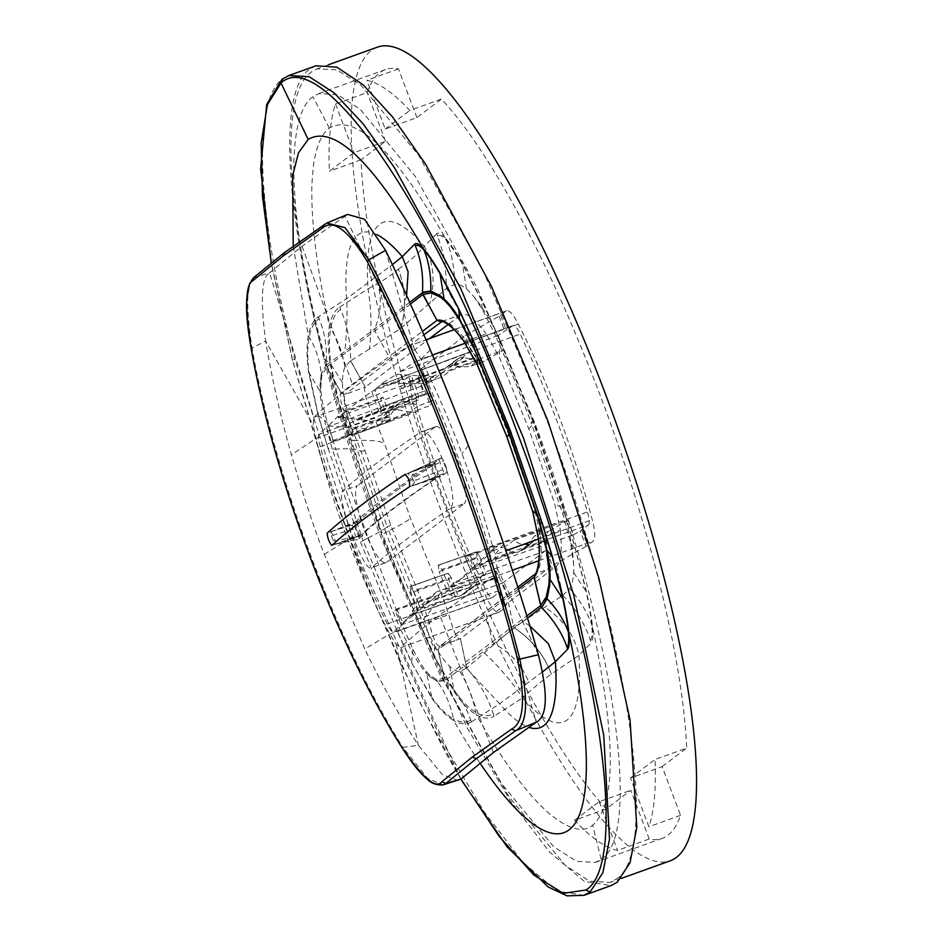 <?xml version="1.0" encoding="UTF-8"?>
<svg xmlns="http://www.w3.org/2000/svg" width="943" height="943" viewBox="0 0 943 943"><rect width="100%" height="100%" fill="white"/><g stroke="black" fill="none" stroke-linecap="round" stroke-linejoin="round"><path stroke-width="0.71" stroke-dasharray="4.71 3.54" d="M416.9 117.627L398.488 68.91A408.531 91.895 -109.8 0 0 385.475 69.582A408.531 91.895 -109.8 0 0 367.169 92.567L335.519 103.966A408.531 91.895 -109.8 0 0 329.366 171.225L353.92 152.683L385.569 141.285L361.016 159.838A408.531 91.895 -109.8 0 0 447.253 511.825A408.531 91.895 -109.8 0 0 606.266 808.846L630.82 790.305L649.22 839.011A408.531 91.895 -109.8 0 0 662.234 838.351A408.531 91.895 -109.8 0 0 680.551 815.353L662.139 766.635L630.49 778.034L648.902 826.752A408.531 91.895 -109.8 0 0 655.043 759.48L686.693 748.094A408.531 91.895 -109.8 0 0 600.467 396.095A408.531 91.895 -109.8 0 0 441.454 99.074L409.804 110.472A408.531 91.895 -109.8 0 0 366.839 80.308L385.251 129.014L416.9 117.627L441.454 99.074M680.551 815.353L648.902 826.752M630.49 778.034L655.043 759.48M662.139 766.635L686.693 748.094M377.4 47.15A432.365 97.259 -109.8 0 0 442.786 515.208A432.365 97.259 -109.8 0 0 670.308 860.77M385.569 141.285L367.169 92.567M606.266 808.846L574.605 820.245A408.531 91.895 -109.8 0 0 617.571 850.409L649.22 839.011M601.115 859.285C643.928 834.036 611.807 623.205 533.632 420.154L476.993 287.521L415.38 176.553L360.167 109.14L337.299 94.606L318.651 93.64L312.982 96.728C301.89 104.154 295.56 124.653 293.992 158.235C292.554 208.332 302.562 275.356 324.003 359.295C338.95 417.054 357.739 475.92 380.371 535.907L439.45 673.491L500.922 782.867L553.506 846.566L576.55 861.348L595.41 862.409L601.115 859.285L592.675 825.113C618.089 803.389 614.141 728.691 592.51 626.871C593.265 635.464 592.852 640.769 591.273 642.784M616.085 879.171C661.55 852.378 626.93 627.708 544.653 414.413L483.311 271.16L418.633 155.277L360.709 84.953L336.71 69.817L317.131 68.851L311.143 72.104C280.224 94.548 285.364 206.128 322.871 349.983C338.678 411.101 358.552 473.41 382.504 536.909L444.424 681.329L508.866 796.552L565.01 865.12L589.516 881.139L610.038 882.471L616.085 879.171M574.605 820.245L599.17 801.691L630.82 790.305M599.17 801.691L617.571 850.409M398.488 68.91L366.839 80.308M361.016 159.838L329.366 171.225M335.519 103.966L353.92 152.683M385.251 129.014L409.804 110.472M542.543 671.876L499.625 703.784A263.038 59.173 -109.8 0 0 528.705 727.301M471.323 721.996C466.42 724.884 460.538 724.389 453.689 720.499L453.383 718.861C460.031 722.586 465.818 723.01 470.769 720.134L471.323 721.996L470.769 720.134C465.807 705.659 457.367 692.41 445.45 680.375L527.491 618.007M471.63 721.808L499.625 703.784L462.718 664.202L526.831 615.862M293.238 246.064L308.337 335.814C306.534 345.374 306.605 357.409 308.538 371.907L318.062 415.25L328.023 448.149L360.591 542.237L397.84 632.788L411.655 662.776L432 698.492C439.509 709.077 446.746 716.409 453.689 720.499A369.904 83.208 -109.8 0 0 479.904 763.005M518.438 589.021L486.093 613.457L492.222 641.464L493.943 643.727L492.222 641.476L493.955 643.727C510.587 652.367 522.198 665.216 528.799 682.26M460.95 779.071L413.105 689.757L366.803 584.79L325.63 472.266L292.743 360.839L271.301 262.791M328.023 448.149L318.392 415.486L309.115 372.638C307.3 358.694 307.312 346.871 309.163 337.181C310.954 328.081 314.267 321.928 319.088 318.699C324.934 332.844 327.327 348.25 326.254 364.941L321.268 374.1L320.078 391.781C320.514 399.396 322.07 409.109 324.734 420.943L332.231 449.057L328.247 448.184M409.698 302.302L326.243 365.424L326.667 367.157L321.858 375.562L320.797 387.502L321.198 393.349C321.999 401.188 324.003 410.877 327.233 422.417L335.732 449.139L332.231 449.068L363.067 540.634L360.591 542.237M368.147 537.875C378.308 532.866 384.65 529.176 387.184 526.807L361.098 451.379C356.855 448.986 348.403 448.231 335.732 449.139L368.147 537.875L363.067 540.634L399.785 627.838L397.805 632.8M445.249 679.915L444.412 678.323L462.718 664.202M431.941 698.504L431.87 697.478C439.179 707.698 446.345 714.829 453.383 718.861C450.86 705.588 445.567 693.152 437.528 681.553L445.45 680.375L444.318 678.394L438.141 649.68L486.093 613.457M549.345 573.945L546.339 548.201L539.443 520.901L509.09 431.423L473.103 345.362L460.703 321.587L450.389 306.84M320.797 387.502L319.901 386.041L321.209 373.723C319.854 360.438 315.834 348.262 309.163 337.181L308.337 335.814C310.153 326.396 313.465 320.113 318.262 316.942L346.564 298.731L392.394 264.618M316.011 65.762L309.929 69.075C278.763 89.396 284.279 206.234 321.799 349.028L386.984 550.712L467.221 727.89L510.163 800.454L549.557 852.071L584.495 881.457L611.135 885.571M368.159 537.887L402.06 624.679L399.785 627.838L412.126 652.214C417.56 661.833 422.346 668.893 426.484 673.385L429.69 676.602L437.316 681.211L445.12 680.009L444.318 678.394M539.702 522.139L540.587 516.788L536.614 513.346M508.642 430.668L511.224 431.929L509.444 434.369M472.148 343.37L477.535 349.983M543.604 527.467L511.236 431.918L477.559 349.983L478.231 357.845M318.262 316.942L319.088 318.699L318.581 316.742M410.476 304.047L326.667 367.157L341.001 392.889L344.973 394.422C342.922 398.476 346.187 408.791 354.768 425.34L365 450.601L390.815 525.263L420.354 597.108L428.982 621.732C433.12 638.859 436.821 646.969 440.063 646.049L460.325 638.753C457.532 640.203 453.689 632.152 448.785 614.6L439.945 590.047L410.417 518.202L384.591 443.552L374.571 418.209L350.961 426.295C342.05 408.567 338.737 397.427 341.001 392.889L422.429 331.37M560.39 530.296C562.252 550.252 560.896 562.228 556.299 566.248L460.396 638.694L440.133 645.99L536.107 573.485C540.622 568.546 542.119 556.523 540.587 537.427L560.39 530.296L554.602 503.444L528.787 428.782L499.248 356.937L486.175 333.905L472.561 338.808M390.815 525.263L387.184 526.807L417.03 599.406C416.382 606.49 411.384 614.919 402.06 624.679L412.857 649.02C417.737 658.933 422.205 666.371 426.248 671.345L429.371 674.823L436.774 679.679L444.283 678.43L438.059 649.739L440.133 645.99L438.059 649.739C434.417 650.658 430.267 642.03 425.611 623.853L428.982 621.732L448.785 614.6M420.354 597.108L417.03 599.406L425.611 623.853M374.878 328.6L375.066 331.406L374.866 328.6C381.774 311.485 382.056 294.346 375.738 277.207M506.792 436.456L509.196 435.843L535.011 510.493L540.587 537.427L538.441 538.618M466.667 668.021L460.396 638.694L466.797 667.939L513.829 627.519L562.818 595.398L556.299 566.248L536.107 573.485M365 450.601L361.098 451.379L350.961 426.295M476.946 363.868L479.657 363.998L466.372 341.036C455.174 326.455 446.734 320.066 441.029 321.869M562.912 514.253L564.126 509.397L554.602 503.444M560.991 587.218L562.818 595.375L569.513 588.621C571.741 585.438 573.144 580.122 573.721 572.684L573.721 565.222L570.692 543.298L562.912 514.265L531.18 422.582L534.304 423.207L528.787 428.782M466.372 668.316L459.878 671.44C457.331 671.852 453.937 670.167 449.693 666.371C445.556 662.599 440.605 655.786 434.817 645.931L422.087 620.635L424.291 618.384C434.499 606.337 439.721 596.895 439.945 590.047M508.348 602.471L513.829 627.519C531.31 638.965 543.828 654.501 551.396 674.115C543.958 654.548 531.451 639.012 513.864 627.508M562.806 595.422C575.525 608.565 584.778 623.547 590.542 640.332L591.167 642.914L578.884 655.35L551.396 674.115C543.863 654.619 531.333 639.095 513.805 627.543M466.608 668.104C478.82 681.612 487.72 696.842 493.283 713.804L494.321 716.067L522.587 697.879A265.608 59.751 -109.8 0 0 567.12 719.992A265.608 59.751 -109.8 0 0 578.884 655.35C574.652 635.358 563.23 619.245 544.594 606.986M484.089 652.686C499.59 667.302 512.426 682.367 522.587 697.879C533.726 687.577 543.321 679.655 551.396 674.115M473.952 296.762L482.168 309.056L494.922 334.341L500.073 339.928C491.716 322.129 483.016 307.748 473.952 296.762L466.49 288.9C461.74 285.293 457.768 283.808 454.573 284.456L446.64 288.334L461.292 314.573L461.881 314.267L441.607 321.563M441.949 321.563L461.292 314.573C466.514 312.251 474.812 318.699 486.175 333.905M532.76 421.061L495.264 329.92L494.922 334.341C507.216 361.841 519.31 391.262 531.18 422.582L532.76 421.073L565.494 515.797L562.912 514.265M573.721 565.222L572.271 547.388L564.126 509.397L534.304 423.207L500.073 339.928L499.248 356.937M350.619 360.874L365.236 387.125L429.595 338.513M495.264 330.168L481.449 300.263L462.659 264.512C456.412 253.844 451.072 245.923 446.652 240.748C442.456 235.915 439.497 234.371 437.8 236.115L444.778 259.396L446.64 288.334L461.221 314.62L448.196 324.463M565.376 515.703L575.277 548.567L586.016 590.966C588.939 604.557 590.837 615.791 591.732 624.679C592.534 633.083 592.133 638.293 590.542 640.332M365.236 387.125C363.138 390.402 366.249 400.763 374.571 418.209M350.266 361.063L344.938 367.275C343.358 370.234 342.533 375.338 342.462 382.587C342.439 389.683 343.712 399.384 346.305 411.69L354.096 440.711L357.091 440.475C371.66 440.016 380.831 441.041 384.591 443.552M346.305 411.69L340.199 406.963L350.065 439.839L354.096 440.711L385.817 532.394C400.103 525.298 408.295 520.571 410.417 518.202M434.817 645.931L434.028 655.267L420.177 625.386L422.087 620.635C409.745 593.147 397.663 563.737 385.817 532.394L382.575 534.504L350.065 439.839M420.177 625.386L433.921 655.856L454.267 690.488C461.54 700.79 468.706 708.052 475.755 712.283C482.462 716.22 488.309 716.727 493.283 713.804L494.002 716.244C489.087 719.155 483.158 718.637 476.215 714.723C487.307 734.22 498.812 752.396 510.729 769.24C524.084 788.042 536.968 802.847 549.368 813.644C568.818 829.569 583.257 833.388 592.675 825.113M339.763 307.053L368.029 288.864C371.401 309.163 371.848 329.237 369.373 349.087L400.799 328.305L446.64 288.334M369.373 349.087L350.725 360.78L365.318 387.066L344.973 394.422M565.494 515.797L575.513 548.897L586.605 592.18C589.658 606.219 591.626 617.795 592.522 626.883L591.732 624.679C587.088 611.818 579.686 599.795 569.513 588.621M342.462 382.587L329.991 362.949L339.775 406.692L330.91 364.033C329.013 350.077 328.942 338.183 330.675 328.353C332.384 319.052 335.673 312.793 340.541 309.575C348.474 326.349 351.102 349.664 350.525 360.91M420.036 625.669L382.575 534.516M433.921 655.856L454.349 692.079C461.74 702.853 469.025 710.409 476.203 714.747L475.755 712.283C473.08 697.938 467.787 684.323 459.878 671.44M495.346 329.885L481.46 299.709L462.329 263.05C455.634 251.604 450.117 243.424 445.768 238.496M437.8 236.115L436.727 233.793C438.471 232.084 441.465 233.616 445.697 238.402C393.926 149.76 355.134 112.995 329.319 128.13C322.412 133.364 317.532 143.43 314.667 158.341C313.465 160.899 311.308 187.893 311.827 193.928C311.933 229.173 317.803 273.293 329.425 326.313C331.205 316.942 334.541 310.589 339.456 307.253L340.541 309.575L339.893 307.465M339.775 406.692L349.806 439.803M436.609 233.899L424.326 246.335C433.627 262.154 435.477 281.167 429.867 303.387M400.775 328.317C406.445 308.55 405.631 288.794 398.347 269.073C405.596 288.711 406.398 308.467 400.751 328.341L413.27 350.843M398.347 269.073C407.565 263.121 416.228 255.541 424.326 246.335A265.608 59.751 -109.8 0 0 379.781 224.222A265.608 59.751 -109.8 0 0 368.029 288.864C380.63 282.44 390.732 275.839 398.347 269.073C405.702 288.641 406.516 308.385 400.799 328.305M324.003 359.295L329.991 362.949C327.869 348.568 327.681 336.356 329.425 326.313L330.675 328.353C337.936 340.282 342.686 353.248 344.938 367.275M474.553 569.454L573.544 534.811L568.04 520.23L468.4 555.097L474.553 569.454L489.393 559.67L588.444 525.003L580.251 531.003L586.063 546.374A32.875 2.24 159.3 0 0 587.583 545.396L593.206 541.152A32.875 7.391 -109.8 0 0 592.216 519.676A240.029 53.999 -109.8 0 0 518.32 324.109A32.875 7.391 -109.8 0 0 506.697 310.754A32.875 7.391 -109.8 0 0 506.238 311.001L407.741 346.47C386.748 360.202 368.418 372.992 352.729 384.838C337.052 396.685 324.074 407.553 313.807 417.419L313.324 425.21L315.94 438.495C324.321 471.783 334.977 505.566 347.896 539.856C360.874 574.11 374.854 605.512 389.836 634.061L396.154 644.399L400.775 647.57L499.271 612.113A32.875 7.391 70.2 0 1 498.812 612.361A32.875 7.391 70.2 0 1 487.189 599.005L389.836 634.061L364.776 648.984L324.274 554.295C314.75 530.19 303.799 497.032 291.399 454.809C280.201 415.179 271.608 377.224 265.608 340.965L313.324 425.21M588.444 525.003A17.245 3.878 -109.8 0 0 587.43 511.919A288.511 64.902 -109.8 0 0 556.276 419.163A288.511 64.902 -109.8 0 0 520.218 334.046A17.245 3.878 -109.8 0 0 513.322 325.453A17.245 3.878 -109.8 0 0 513.086 325.583L498.222 335.449L503.727 350.018L484.443 361.157L470.086 366.509L484.443 361.157C482.451 362.147 480.07 360.804 477.311 357.138L453.96 365.684L452.499 365.507L476.91 356.572L477.311 357.138M476.91 356.572L471.453 351.963L465.264 335.59L499.095 316.223A32.875 2.24 159.3 0 0 500.627 315.257L506.238 311.001M487.189 599.005A240.029 53.999 -109.8 0 1 413.293 403.451A32.875 7.391 -109.8 0 1 412.303 381.962L417.926 377.719A32.875 2.24 159.3 0 0 418.539 377.07L421.049 368.996A32.875 2.24 159.3 0 1 421.651 368.348L463.732 336.557A32.875 2.24 159.3 0 1 465.264 335.59M253.526 277.702L269.568 272.798L302.055 246.206L347.625 214.426M499.271 612.113L504.894 607.87A32.875 2.24 159.3 0 0 505.507 607.221L508.006 599.135A32.875 2.24 -20.7 0 1 508.619 598.499L550.7 566.708A32.875 2.24 -20.7 0 1 552.233 565.729L546.044 549.356L544.865 551.183L502.76 582.986L501.817 582.762L502.737 582.998L508.619 598.499M387.832 411.525L400.81 402.036L390.249 410.016A16.444 15.984 52.9 0 0 381.679 422.511L409.816 412.091L395.07 409.345A7.886 7.674 52.9 0 0 390.249 410.016L400.858 402.001L405.077 401.341L429.407 392.453L427.497 383.872L469.614 352.045L471.453 351.963M381.22 384.732L469.873 351.916L380.972 384.862L374.619 389.376L411.372 375.797L408.956 377.624L415.627 395.27L418.657 399.867M326.808 223.031L344.89 215.9L407.741 346.47L426.036 339.798M407.741 346.47C410.429 345.668 412.61 346.494 414.295 348.934L420.967 359.153C426.908 370.552 446.345 411.773 461.952 453.701C477.924 495.346 491.444 541.329 494.863 554.72L497.114 568.134C497.609 571.434 496.808 574.263 494.71 576.609L512.379 570.256M323.567 224.788L284.998 252.359L254.551 277.089C246.453 281.603 245.604 305.273 252.029 348.108L265.608 340.965C260.233 299.697 261.553 276.971 269.568 272.798L313.807 417.419L412.303 381.962M498.812 612.361L400.775 647.57C406.846 641.264 419.812 630.407 439.697 614.989C461.61 598.829 479.952 586.039 494.71 576.609L536.213 722.22M458.322 780.545L442.232 774.509L418.397 745.324L402.909 747.422L427.427 778.293L443.021 784.918M396.154 644.399L418.397 745.324C399.844 716.727 381.974 684.606 364.776 648.984M251.357 349.605L252.029 348.108C275.356 479.268 337.724 644.293 402.909 747.422L401.305 746.432M429.407 392.453L431.823 400.905L430.362 405.443L424.845 390.874L423.725 393.078L417.065 398.111A17.245 3.878 -109.8 0 0 418.091 411.195A288.511 64.902 -109.8 0 0 448.078 500.886A288.511 64.902 -109.8 0 0 485.303 589.069A17.245 3.878 -109.8 0 0 492.175 597.673A17.245 3.878 -109.8 0 0 492.423 597.532L499.696 591.862L505.507 607.221M492.175 597.673L393.219 632.293L401.176 624.879L500.179 590.235L499.696 591.862M500.179 590.235L494.674 575.654L496.077 570.963L481.885 575.925L496.112 570.904L501.817 582.762L508.006 599.135M586.063 546.374L552.233 565.729M528.917 544.182L528.858 544.194A16.444 15.984 -127.1 0 1 514.088 540.115L542.414 530.202L533.031 541.636A7.886 7.674 -127.1 0 1 528.917 544.182L518.296 552.197L522.198 549.946L546.692 541.247L546.044 549.356M546.692 541.247L546.61 540.516C546.103 535.553 546.799 532.453 548.696 531.204L534.516 536.166L522.198 549.946M568.04 520.23L548.696 531.204M573.544 534.811L580.251 531.003M445.65 591.815L473.987 581.902L464.593 593.336A7.886 7.674 -127.1 0 1 460.479 595.882L460.42 595.893A16.444 15.984 -127.1 0 1 445.65 591.815L453.548 585.839L437.022 591.626L453.807 585.709L465.606 588.314L471.04 587.878L460.42 595.893M473.987 581.902L481.885 575.925L475.072 585.426L464.593 593.336M471.04 587.878L475.072 585.426M415.745 613.139L412.562 614.258L413.164 615.638L426.814 602.047L465.606 588.314M401.176 624.879L395.034 610.522L396.862 608.883L429.112 597.603L437.022 591.626L426.814 602.047M492.423 597.532L393.372 632.199C392.323 632.729 390.272 629.983 387.231 623.983C359.92 568.264 337.594 509.161 320.231 446.687C318.416 439.815 317.897 435.772 318.687 434.523L326.514 427.262L331.382 442.078L333.209 440.452L328.435 425.918L337.877 416.393L356.183 419.175L397.84 403.981L389.577 416.547L373.157 422.617C371.542 421.297 366.414 420.213 357.786 419.364L396.437 405.266M356.183 419.175L357.786 419.364M452.499 365.507L448.031 366.367L458.687 358.328A7.886 7.674 -127.1 0 1 463.508 357.656L478.254 360.403L470.357 366.367C467.209 367.027 461.74 366.803 453.96 365.684M405.077 401.341L406.362 401.635L429.643 393.137M431.823 400.905L417.725 406.127C417.23 404.783 413.435 403.286 406.362 401.635M451.226 577.764L448.208 573.167L410.016 586.522L448.125 573.214L448.821 579.591L455.481 597.237L457.897 595.41L451.226 577.764L413.223 591.049L410.016 586.522L410.936 592.876L448.821 579.591M476.486 551.796L477.182 558.173L439.025 571.552L438.412 565.081L441.843 569.525L479.586 556.346L476.486 551.796L438.412 565.081L476.486 551.796M413.223 591.049L420.637 608.424L446.452 588.927L483.842 575.819L486.258 573.992L479.586 556.346M483.842 575.819L477.182 558.173M341.496 416.665L338.337 417.832L338.855 416.676L343.712 412.716L349.629 430.645L387.267 416.688L390.367 421.238L389.671 414.861L383.011 397.215L345.998 410.889L371.813 391.392L377.73 409.321L380.736 413.906L380.536 407.293L418.032 393.443L411.372 375.797M418.032 393.443L418.727 399.82L380.654 413.953L418.657 399.856M352.364 435.348L390.367 421.238L352.423 435.312L351.916 428.817L345.998 410.889M387.267 416.688L380.595 399.042L383.011 397.215M381.679 422.511L389.577 416.547M417.725 406.127L409.816 412.091M518.296 552.197L513.181 552.386C507.193 550.17 504.859 548.072 506.179 546.091L489.641 551.879L474.27 566.201L513.181 552.386M514.088 540.115L506.179 546.091M486.258 573.992L449.269 586.911L456.341 581.183L459.524 580.075L474.27 566.201M542.414 530.202L534.516 536.166M448.031 366.367L444.012 369.326C440.817 374.536 440.228 377.023 442.208 376.787L450.106 370.823L478.254 360.403M442.008 376.905L425.482 383.023L442.008 376.905M433.686 376.894L396.862 374.23L401.647 388.752L433.686 376.894L425.776 382.87C421.25 383.742 414.401 383.966 405.242 383.518L403.463 383.459L445.249 368.171L456.259 359.825A16.444 15.984 52.9 0 0 450.106 370.823M458.64 358.352A16.444 15.984 52.9 0 0 456.259 359.825M396.862 608.883L402.885 622.969L429.112 597.603M413.164 615.638L402.885 622.969M333.209 440.452L365.247 428.594L373.157 422.617M328.435 425.918L365.247 428.594M337.877 416.393L338.337 417.832M371.813 391.392L408.956 377.624M380.536 407.293L374.619 389.376M403.463 383.459L385.274 383.589L382.115 384.768L381.656 383.329L396.862 374.23M401.647 388.752L404.747 386.654L503.727 350.018M404.747 386.654L399.879 371.848L498.222 335.449M399.879 371.848L414.991 361.853L513.322 325.453M513.086 325.583L414.708 361.994C416.712 361.122 419.152 363.727 422.028 369.786L520.218 334.046M489.393 559.67C491.126 558.091 491.008 553.895 489.028 547.081C469.767 485.28 447.442 426.189 422.028 369.786M468.4 555.097L465.3 557.183L497.55 545.903L489.641 551.879M449.269 586.911L441.843 569.525M446.452 588.927L439.025 571.552M420.637 608.424L457.897 595.41M502.737 582.998L413.494 614.235L418.362 610.251L455.481 597.237M418.362 610.251L410.936 592.876M326.514 427.262L424.845 390.874M331.382 442.078L430.362 405.443M343.712 412.716L380.595 399.042M349.629 430.645L352.352 435.36M395.034 610.522L494.674 575.654M465.3 557.183L471.323 571.269L497.55 545.903M471.323 571.269L459.524 580.075M456.341 581.183L456.942 582.574M385.274 383.589L381.656 383.329M408.873 472.867L441.442 457.897L434.9 462.424L409.203 472.726L441.371 457.944L443.67 460.679L413.553 474.518L407.694 473.457L435.312 463.52C402.095 485.704 376.21 505.259 357.656 522.174L357.256 521.078L355.004 523.153L360.462 537.604L362.713 535.53L362.301 534.445C380.854 517.53 406.739 497.987 439.945 475.791L440.357 476.875L413.965 485.327L446.817 472.349L440.357 476.875M439.037 459.677L444.495 474.129M435.312 463.52L434.9 462.424M357.256 521.078L329.932 532.158L334.859 544.347L331.771 545.455L359.448 536.037C356.548 532.736 354.874 528.328 354.45 522.787C373.015 505.861 398.913 486.305 432.13 464.097L404.889 474.459L432.13 464.097C435.996 467.044 437.67 471.465 437.139 477.347C403.91 499.542 378.013 519.11 359.448 536.037L331.842 545.419L362.301 534.445M330.651 531.817L333.233 535.2L331.606 536.815M362.713 535.53L335.343 544.229L335.402 540.952L333.068 540.645M335.343 544.229L358.128 539.337L360.462 537.604M330.05 532.111L357.656 522.174M408.307 473.162L409.203 472.726L407.612 473.48L411.631 476.356L413.093 480.199L412.256 485.751L409.521 486.741L437.139 477.347M439.945 475.791L412.256 485.751M446.817 472.349L446.487 468.117L415.733 480.282L413.553 474.518L411.631 476.356M412.339 485.739L415.733 480.282L413.093 480.199M446.487 468.117L443.67 460.679M412.999 485.574L413.965 485.327M331.547 531.38L352.682 524.945L355.004 523.153M352.682 524.945L353.012 529.164L355.829 536.602L358.128 539.337L335.614 544.17M386.477 562.358L464.156 503.68L449.457 508.961C462.954 502.784 432.224 421.474 420.472 432.248C387.255 454.443 361.358 473.999 342.792 490.926C334.659 495.181 365.377 576.491 371.778 567.639L386.477 562.358A41.103 9.241 70.2 0 1 385.899 562.665A41.103 9.241 70.2 0 1 363.774 528.469A41.103 9.241 70.2 0 1 357.48 485.633L342.792 490.926M435.171 426.955A41.103 9.241 70.2 0 1 435.737 426.649L420.472 432.248L435.171 426.955L357.48 485.633M449.457 508.961C416.24 531.157 390.343 550.724 371.778 567.639L385.899 562.665M435.737 426.649A41.103 9.241 70.2 0 1 457.862 460.832A41.103 9.241 70.2 0 1 464.156 503.68M529.931 626.058L523.082 621.413L521.903 619.504M376.894 234.654A263.038 59.173 -109.8 0 0 358.21 234.713A263.038 59.173 -109.8 0 0 346.564 298.731C347.519 312.428 346.965 329.932 344.914 351.209L345.279 353.425M460.832 779.177L446.086 753.634L401.93 666.406L359.849 567.474L322.589 463.272L292.566 360.568L294.676 358.788C256.685 213.106 251.911 100.099 282.817 78.835L288.888 75.523M308.538 371.907L321.198 393.349M318.062 415.25L327.233 422.417M411.596 662.788L431.87 697.478L426.248 671.345M397.922 632.553L411.655 662.316L412.857 649.02M584.023 895.331L557.172 891.111L523.094 862.539L483.806 811.345L441.689 740.62L359.024 558.327L294.676 358.788M406.598 295.395L404.099 306.51L404.464 308.715M429.371 674.823L429.69 676.602L437.528 681.553L436.774 679.679M546.351 549.097L546.339 548.201M460.125 320.856L460.703 321.587M321.858 375.562L321.209 373.723L326.254 364.941L326.702 367.122M532.878 511.896L535.011 510.493M509.196 435.843L479.657 363.998M326.372 365.318L341.083 392.83L345.044 394.363L423.902 334.8M374.866 328.6L375.055 331.417L389.035 356.595M472.396 338.867L466.372 341.036L463.791 341.06M570.68 543.298L575.513 548.897M573.721 572.684L586.605 592.18M449.693 666.371L454.349 692.079M482.168 309.056L481.366 299.744M466.49 288.9L462.235 263.05M454.573 284.456C454.585 268.731 451.945 254.162 446.652 240.748L445.744 238.449M329.319 128.13L312.982 96.728M500.627 315.257L506.426 330.616M581.784 530.037L587.583 545.396M499.095 316.223L504.906 331.594M302.055 246.206L352.729 384.838M413.293 403.451L315.94 438.495L291.399 454.809M427.521 383.86L421.651 368.348M427.238 385.369L421.049 368.996M550.7 566.708L544.842 551.195M469.59 352.069L463.732 336.557M385.557 250.355L414.295 348.934M430.303 349.888L420.967 359.153L432.448 355.028M284.173 252.795L284.998 252.359M324.274 554.295L347.896 539.856M468.365 445.45L461.952 453.701M460.891 779.118L400.775 647.57M503.668 544.064L494.863 554.72L505.919 550.736M538.359 654.713L497.114 568.134M493.378 752.538L439.697 614.989M418.539 377.07L424.338 392.441M417.926 377.719L423.725 393.078M499.083 592.51L504.894 607.87M518.32 324.109L465.111 343.264M538.37 539.054L546.138 536.261M546.303 536.202L592.216 519.676M538.913 560.696L593.206 541.152M471.087 587.866L460.479 595.882M475.567 584.79L498.93 576.515M474.765 585.78L499.189 577.128M425.706 603.143L467.504 588.349M523.165 548.838L546.61 540.516M395.07 409.345L405.549 401.435M533.031 541.636L522.563 549.545M528.858 544.194L518.249 552.209M472.985 567.427L514.913 552.539M444.012 369.326L405.242 383.518M463.508 357.656L453.041 365.566M448.078 366.344L458.687 358.328M377.73 409.321L415.627 395.27M381.172 413.6L418.987 399.632M489.028 547.081L587.43 511.919M455.622 582.409L544.865 551.183M437.988 565.399L476.227 551.985M409.663 586.805L447.866 573.403M387.231 623.983L485.303 589.069M320.231 446.687L418.091 411.195M318.687 434.523L417.065 398.111M338.855 416.676L427.497 383.872M352.776 435.029L390.626 421.049M389.671 414.861L351.916 428.817M329.932 532.158L354.45 522.787M353.012 529.164L333.233 535.2L335.402 540.952L355.829 536.602M662.234 838.351L595.41 862.397M621.331 878.404L610.038 882.471M328.412 64.784L317.131 68.851M385.475 69.582L318.651 93.64M292.566 360.568L271.183 262.885M517.837 587.124L439.544 646.32M544.241 530.096L548.791 561.203L549.345 573.839M477.559 349.983L460.125 319.465L450.365 306.805M506.697 310.754L454.243 329.637M473.893 586.57L463.319 594.55M531.758 542.862L521.196 550.842M413.293 614.353L502.513 583.128"/><path stroke-width="1.41" d="M621.331 878.404L670.308 860.77A432.365 97.259 -109.8 0 0 604.935 392.724A432.365 97.259 -109.8 0 0 377.4 47.15L328.412 64.784M479.904 763.005A369.904 83.208 -109.8 0 0 569.053 829.875A369.904 83.208 -109.8 0 0 568.888 633.484C569.631 641.983 569.218 647.228 567.651 649.232L555.38 661.68L542.543 671.876M392.394 264.618L402.319 256.614L414.59 244.178C416.276 242.445 419.246 243.989 423.525 248.799C427.874 253.679 433.32 261.659 439.862 272.739L458.817 308.962L472.62 338.95L509.857 429.513L542.402 523.601L552.362 556.5L563.277 599.347C566.271 613.469 568.146 624.844 568.888 633.484L568.346 632.01C569.089 640.203 568.664 645.318 567.097 647.37C562.075 632.942 553.588 619.728 541.624 607.728L546.822 598.487L549.569 586.063L549.981 580.098C550.347 572.201 549.345 562.276 546.999 550.335L539.702 522.151L542.201 523.554L552.079 556.252L562.806 598.569C565.682 612.137 567.533 623.288 568.346 632.01C564.032 620.093 556.948 609.013 547.093 598.781L541.624 607.728L540.445 605.783L546.174 597.049L548.956 584.483L549.345 573.945L546.339 549.097L537.498 516.186L508.265 431.246L475.626 351.998L460.125 320.868L450.389 306.829L444.283 300.369L440.381 297.175L431.257 292.931L422.829 294.522L437.069 320.325L441.607 321.563C443.953 320.337 458.145 331.276 463.862 341.437L463.791 341.06C452.121 325.418 443.21 318.498 437.069 320.325L422.429 331.37M439.78 272.775L440.051 273.729C433.804 263.132 428.499 255.329 424.126 250.343L423.525 248.799C372.19 160.864 333.739 124.417 308.161 139.434L298.448 152.931L292.636 175.646L293.238 246.064M271.301 262.791L262.472 196.533L261.164 143.03L267.423 104.626L281.014 82.984C322.777 44.156 437.033 213.424 517.518 433.285C598.11 645.884 630.643 862.798 585.933 889.992L563.348 893.327L533.915 875.128L499.165 836.347L460.95 779.071M567.651 649.232L567.097 647.37L567.545 649.35M527.491 618.007L541.247 607.41L534.127 577.175L536.107 573.485M539.443 520.901L508.642 430.668L509.786 429.536M509.09 431.423L472.148 343.37L472.537 338.985M526.831 615.862L540.41 605.819M541.152 607.469L534.044 577.234L518.438 589.021M472.254 344.49L459.606 319.064C453.854 309.563 448.503 302.703 443.575 298.495L439.768 295.489L430.774 291.375L422.405 292.778L409.698 302.302M414.59 244.178L415.403 245.946C421.203 260.115 423.537 275.568 422.429 292.295L422.829 294.522L410.476 304.047M584.023 895.331L611.135 885.571L617.205 882.259L630.077 862.704L636.808 827.259L630.054 720.063L598.888 578.071L547.706 420.46L491.609 286.684L425.517 164.058L392.418 116.802L363.055 84.729L336.851 67.165L316.011 65.762L288.888 75.523L309.21 76.725L334.199 92.956L362.949 123.616L394.398 167.571L460.738 288.523L523.542 438.189L573.615 594.585L603.72 735.021L609.508 839.223L602.872 872.723L590.118 892.007L584.023 895.331L567.049 895.85L548.036 886.903L507.039 846.814L460.832 779.177M536.614 513.346L532.878 511.896L538.441 538.618C540.339 558.881 538.901 571.729 534.127 577.175L536.037 573.544M509.444 434.369L506.792 436.456L532.807 511.648M478.231 357.845L476.946 363.868L463.791 341.06M506.827 436.55L477.146 364.304M448.196 324.463L429.595 338.513M347.625 214.426L364.411 219.2L385.557 250.343L368.902 259.808L344.985 227.64L326.82 223.031L347.625 214.415M443.021 784.918L460.891 779.118L493.378 752.538L536.213 722.22C547.529 716.35 548.248 693.859 538.37 654.748L538.359 654.713C528.375 619.881 516.823 582.998 503.668 544.064L503.668 544.064C489.441 502.489 477.677 469.626 468.365 445.45C459.3 421.014 446.605 389.153 430.303 349.888C414.944 313.394 400.032 280.212 385.557 250.355M401.305 746.432L401.447 746.762C411.608 762.781 420.189 773.566 427.214 779.118C431.281 783.397 436.597 785.319 443.151 784.871L445.874 783.409L441.831 781.806C435.878 789.539 422.37 777.751 401.305 746.432C336.427 643.939 274.472 479.999 251.357 349.605C244.874 308.019 245.263 285.116 252.547 280.896L283.018 256.131L322.306 228.206L324.239 224.446M252.547 280.896L253.526 277.702L284.173 252.795L326.808 223.031M409.521 486.741C410.016 481.284 408.46 477.193 404.889 474.459L404.889 474.459C371.731 496.631 345.833 516.198 327.197 533.149C345.833 516.198 371.731 496.631 404.889 474.459C408.46 477.193 410.016 481.284 409.521 486.741C376.363 508.914 350.478 528.469 331.842 545.419L331.842 545.419C329.142 542.366 327.598 538.276 327.197 533.149C327.598 538.276 329.142 542.366 331.842 545.419C350.478 528.469 376.363 508.914 409.521 486.741M322.306 228.206C333.162 218.705 348.215 229.939 367.475 261.906L368.902 259.808C424.81 366.367 487.166 531.404 519.793 659.133L538.359 654.713M367.475 261.906C422.912 367.876 484.855 531.828 517.412 658.721L519.793 659.133C528.669 701.073 527.267 724.955 515.562 730.766L536.213 722.22M517.412 658.721C525.722 699.671 523.778 723.128 511.589 729.116L515.562 730.766L476.321 758.679L445.874 783.409L460.891 779.118M528.705 727.301A263.038 59.173 -109.8 0 0 543.734 725.686A263.038 59.173 -109.8 0 0 555.38 661.68L548.39 643.704L529.931 626.058M308.161 139.434L281.014 82.984L282.853 78.799M563.183 599.371L549.333 578.365M552.268 556.535L546.999 550.335L546.339 548.201M458.734 308.998L440.051 273.729L444.283 300.369M472.537 339.185L458.805 309.41L459.606 319.064L460.703 321.587M406.598 295.395L408.13 271.82L402.319 256.614A263.038 59.173 -109.8 0 0 376.894 234.654M585.933 889.992L590.118 892.007M585.909 890.015L590.094 892.019M548.956 584.483L549.569 586.063L547.093 598.781L546.174 597.049M440.381 297.175L439.768 295.489L430.774 290.963C431.234 276.299 429.018 262.767 424.126 250.343C420.012 245.699 417.112 244.237 415.403 245.946L414.484 244.296M431.257 292.931L430.774 290.963L422.429 292.295L422.782 294.546M280.967 83.019L282.817 78.835M271.183 262.885L260.633 168.927L266.669 104.484L281.992 79.283L288.888 75.523M538.441 538.618L538.3 538.441C540.858 549.521 538.335 571.588 535.2 574.004L517.837 587.124M422.287 292.872L436.986 320.372L441.029 321.869M463.862 341.437L476.958 364.116L506.733 436.538L532.76 511.79L538.394 538.229M441.949 321.563L423.902 334.8M283.018 256.131L284.998 252.359M441.831 781.806L472.302 757.052L511.589 729.116M253.526 277.702L249.565 283.796L246.724 299.638C245.946 311.072 247.467 327.657 251.286 349.381C274.401 479.893 336.439 644.093 401.447 746.762L401.671 747.021M472.302 757.052L476.321 758.679M465.111 343.264L432.448 355.028M505.919 550.736L538.37 539.054M512.379 570.256L538.913 560.696M543.604 527.467L544.241 530.096M454.243 329.637L426.036 339.798"/></g></svg>
